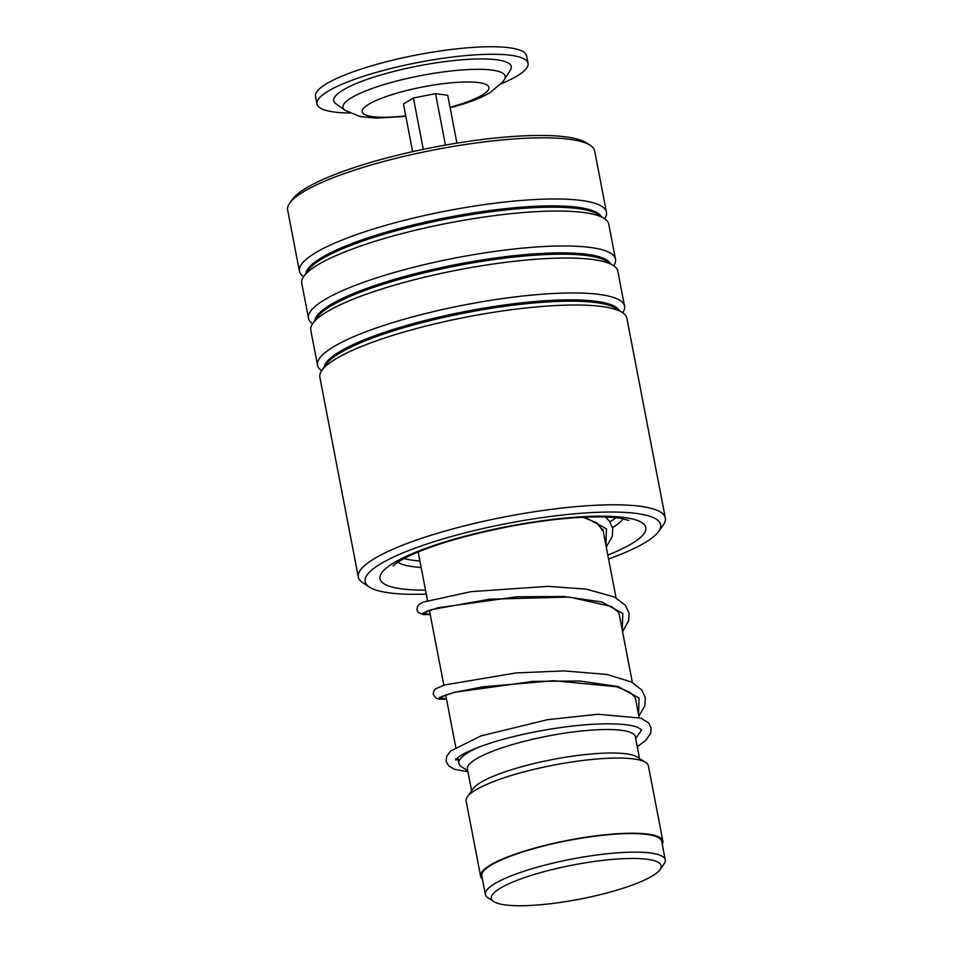 <?xml version="1.0" encoding="UTF-8"?>
<svg xmlns="http://www.w3.org/2000/svg" width="953" height="953" viewBox="0 0 953 953"><rect width="100%" height="100%" fill="white"/><g stroke="black" fill="none" stroke-linecap="round" stroke-linejoin="round"><path stroke-width="1.43" d="M547.451 870.768A86.461 17.392 169.1 0 0 493.845 901.609A86.461 17.392 169.1 0 0 605.072 893.437A86.461 17.392 169.1 0 0 660.036 869.601A86.461 17.392 169.1 0 0 547.451 870.768M660.036 869.601L664.05 863.93A91.595 18.417 169.1 0 0 665.254 859.844A91.595 18.417 169.1 0 0 544.794 865.169A91.595 18.417 169.1 0 0 485.375 894.486A91.595 18.417 169.1 0 0 487.996 897.833L493.845 901.609M665.254 859.844L661.68 841.285A91.595 18.417 169.1 0 0 541.221 846.609A91.595 18.417 169.1 0 0 481.801 875.926L485.375 894.486M478.775 747.116A92.822 18.667 169.1 0 0 458.881 763.389A92.822 18.667 169.1 0 0 461.55 766.772L467.768 770.798M639.511 758.457L635.329 736.717A85.484 17.19 169.1 0 0 522.899 741.684A85.484 17.19 169.1 0 0 467.435 769.047L471.616 790.787M662.252 844.251A92.822 18.667 169.1 0 0 662.883 841.058L648.397 765.878A92.822 18.667 169.1 0 0 645.741 762.483L637.39 757.087A85.484 17.19 169.1 0 0 527.426 765.176A85.484 17.19 169.1 0 0 473.081 788.739L467.339 796.839A92.822 18.667 169.1 0 0 466.124 800.973L480.598 876.164A92.822 18.667 169.1 0 0 482.361 878.892M645.741 762.483A92.822 18.667 169.1 0 0 526.342 771.263A92.822 18.667 169.1 0 0 467.339 796.839M662.883 841.058A92.822 18.667 169.1 0 0 540.816 846.443A92.822 18.667 169.1 0 0 480.598 876.164M635.663 738.468L639.951 732.416A92.822 18.667 169.1 0 0 641.214 729.343M344.974 110.274L335.944 103.746A90.368 18.167 -10.9 0 1 373.719 77.181A90.368 18.167 -10.9 0 1 470.341 59.229A90.368 18.167 -10.9 0 1 510.343 70.165L504.375 79.575A82.601 16.606 -10.9 0 0 467.816 69.581A82.601 16.606 -10.9 0 0 379.508 85.996A82.601 16.606 -10.9 0 0 344.974 110.274L359.984 116.528L376.209 118.148L405.835 116.361M349.501 113.002A107.475 21.609 -10.9 0 1 316.968 103.96A107.475 21.609 -10.9 0 1 364.499 75.966A107.475 21.609 -10.9 0 1 470.83 55.167A107.475 21.609 -10.9 0 1 528.033 63.315A107.475 21.609 -10.9 0 1 501.195 83.793M316.968 103.96L315.526 96.444A107.475 21.609 -10.9 0 1 363.045 68.449A107.475 21.609 -10.9 0 1 469.388 47.65A107.475 21.609 -10.9 0 1 526.592 55.798L528.033 63.315M423.287 149.359L413.399 98.004L403.441 103.96L412.625 151.658M456.928 143.129L447.719 95.264L435.533 93.656L413.399 98.004M445.444 145.082L435.533 93.656M615.948 517.717A116.016 23.325 -10.9 0 1 609.896 521.767M419.904 560.972A116.016 23.325 -10.9 0 1 404.096 558.506M608.562 559.006A150.455 30.258 169.1 0 0 658.69 531.429A150.455 30.258 169.1 0 0 650.411 516.478A150.455 30.258 169.1 0 0 467.661 532.215A150.455 30.258 169.1 0 0 369.502 587.119A150.455 30.258 169.1 0 0 375.434 589.871A150.455 30.258 169.1 0 0 426.277 594.112M369.502 587.119L362.819 582.807A156.328 31.437 -10.9 0 1 358.328 577.101A156.328 31.437 -10.9 0 1 480.145 522.089A156.328 31.437 -10.9 0 1 654.675 509.414A156.328 31.437 -10.9 0 1 665.337 517.979A156.328 31.437 -10.9 0 1 663.288 524.936L658.69 531.429M289.712 203.144L292.392 199.356A152.909 30.746 -10.9 0 1 424.871 149.025A152.909 30.746 -10.9 0 1 580.246 139.972A152.909 30.746 -10.9 0 1 586.286 142.759L590.181 145.285A156.328 31.437 169.1 0 0 584.01 142.426A156.328 31.437 169.1 0 0 425.157 151.694A156.328 31.437 169.1 0 0 289.712 203.144A156.328 31.437 169.1 0 0 287.663 210.113L299.445 271.271A156.328 31.437 169.1 0 0 303.554 276.727M665.337 517.979L626.86 318.195A156.328 31.437 169.1 0 0 622.38 312.489A156.328 31.437 169.1 0 0 616.198 309.63A156.328 31.437 169.1 0 0 457.357 318.886A156.328 31.437 169.1 0 0 321.911 370.348A156.328 31.437 169.1 0 0 319.863 377.305L358.328 577.101M622.75 312.727A156.328 31.437 169.1 0 0 624.549 306.139A156.328 31.437 169.1 0 0 613.887 297.574A156.328 31.437 169.1 0 0 439.357 310.237A156.328 31.437 169.1 0 0 317.54 365.249A156.328 31.437 169.1 0 0 321.661 370.717M624.549 306.139L617.818 271.2A156.328 31.437 169.1 0 0 613.327 265.494A156.328 31.437 169.1 0 0 607.156 262.635A156.328 31.437 169.1 0 0 448.303 271.903A156.328 31.437 169.1 0 0 312.858 323.353A156.328 31.437 169.1 0 0 310.809 330.322L317.54 365.249M613.696 265.744A156.328 31.437 169.1 0 0 615.495 259.145A156.328 31.437 169.1 0 0 604.833 250.579A156.328 31.437 169.1 0 0 430.303 263.254A156.328 31.437 169.1 0 0 308.486 318.266A156.328 31.437 169.1 0 0 312.608 323.722M615.495 259.145L608.764 224.205A156.328 31.437 169.1 0 0 604.273 218.499A156.328 31.437 169.1 0 0 598.103 215.64A156.328 31.437 169.1 0 0 439.262 224.908A156.328 31.437 169.1 0 0 303.816 276.37A156.328 31.437 169.1 0 0 301.767 283.327L308.486 318.266M604.655 218.749A156.328 31.437 169.1 0 0 606.442 212.15A156.328 31.437 169.1 0 0 595.78 203.585A156.328 31.437 169.1 0 0 421.262 216.26A156.328 31.437 169.1 0 0 299.445 271.271M606.442 212.15L594.672 150.991A156.328 31.437 169.1 0 0 590.181 145.285M405.728 115.813A64.494 12.973 -10.9 0 1 362.748 112.942A64.494 12.973 -10.9 0 1 390.766 95.014A64.494 12.973 -10.9 0 1 478.549 82.589A64.494 12.973 -10.9 0 1 460.394 104.222A64.494 12.973 -10.9 0 1 450.03 107.284M622.38 312.489L616.031 308.379A150.741 30.317 169.1 0 0 610.075 305.627A150.741 30.317 169.1 0 0 456.892 314.561A150.741 30.317 169.1 0 0 326.283 364.177L321.911 370.348M613.327 265.494L606.978 261.384A150.741 30.317 169.1 0 0 601.021 258.632A150.741 30.317 169.1 0 0 447.85 267.567A150.741 30.317 169.1 0 0 317.23 317.182L312.858 323.353M604.273 218.499L597.936 214.401A150.741 30.317 169.1 0 0 591.98 211.637A150.741 30.317 169.1 0 0 438.797 220.572A150.741 30.317 169.1 0 0 308.176 270.199L303.816 276.37M397.77 562.21A117.243 23.575 169.1 0 0 402.44 564.379A117.243 23.575 169.1 0 0 421.155 567.488M425.526 590.169A135.314 27.208 -10.9 0 1 389.277 586.178A135.314 27.208 -10.9 0 1 463.992 536.456A135.314 27.208 -10.9 0 1 636.568 520.171A135.314 27.208 -10.9 0 1 607.811 555.063M619.319 310.499A150.741 30.317 169.1 0 0 609.825 304.293A150.741 30.317 169.1 0 0 446.695 315.348A150.741 30.317 169.1 0 0 324.02 367.37M610.265 263.516A150.741 30.317 169.1 0 0 600.771 257.298A150.741 30.317 169.1 0 0 437.653 268.365A150.741 30.317 169.1 0 0 314.966 320.387M601.224 216.522A150.741 30.317 169.1 0 0 591.718 210.315A150.741 30.317 169.1 0 0 428.6 221.37A150.741 30.317 169.1 0 0 305.913 273.392M612.529 527.557A117.243 23.575 169.1 0 0 623.191 518.801M638.51 714.512L639.094 698.072L618.104 686.541L579.996 681.038L533.132 681.371L454.116 692.378L439.309 697.62L446.492 699.061M622.226 629.933L622.809 613.494L601.819 601.951L563.711 596.459L516.848 596.792L437.832 607.788L423.025 613.041L430.208 614.482M605.941 545.354L606.394 528.748L584.785 517.169M418.176 551.99L427.528 600.593M429.398 610.277L443.824 685.171M445.682 694.856L455.76 747.2M457.797 757.754L458.881 763.389M602.808 529.118L616.043 597.853M619.093 613.696L632.339 682.431M635.389 698.275L639.082 717.478M450.138 107.832L463.337 103.984C473.891 100.649 482.802 96.872 490.056 92.655L502.791 81.851L504.375 79.575M393.184 565.856C392.815 566.296 394.399 563.294 408.313 556.373C431.221 545.402 464.552 535.526 508.283 526.735C543.746 520.064 574.266 516.788 599.854 516.883C609.277 516.991 616.698 517.562 622.118 518.587L628.801 520.481M635.806 700.431L634.746 696.953L629.528 692.104L616.829 686.768L553.562 680.716L482.313 686.887L453.759 692.521L441.62 696.536M619.51 615.852L618.485 612.422L611.552 606.537L569.501 597.066L489.401 599.199L431.399 609.634L425.324 611.957M603.225 531.262L597.019 522.983L583.01 517.253M458.286 760.28L456.153 759.374M455.522 758.922L455.725 760.041L457.595 757.921C463.015 753.251 474.939 747.998 493.404 742.137C514.084 735.823 536.956 730.903 562.032 727.365C577.327 725.269 591.313 724.101 603.999 723.863C619.855 723.661 631.029 724.804 637.533 727.282L641.548 729.76L640.118 732.166M467.959 771.787L454.247 769.226L448.518 765.735L446.111 761.161L446.683 756.348L450.626 751.035L481.122 735.871L547.665 719.658L597.948 714.25L640.892 718.097L648.636 722.982L651.149 727.961L650.696 733.298L645.943 740.207L637.247 746.699M638.855 716.275L644.871 705.542L645.3 697.584L641.81 690.02L631.613 682.05L606.787 674.426L563.973 670.912L515.93 672.925L444.277 685.028L435.628 688.805L433.77 690.996L433.27 694.463L436.057 698.215L439.25 699.157L446.516 699.157M622.559 631.696L628.611 620.868L629.051 613.244L625.454 605.358L614.411 597.007L586.321 589.157L548.118 586.333L471.02 591.658L423.299 602.105L419.344 604.226L417.485 606.406L416.985 609.872L418.296 612.481L423.18 614.602L430.22 614.566M606.275 547.105L612.303 536.36L612.719 528.391L609.443 521.136L605.417 517.002"/></g></svg>
